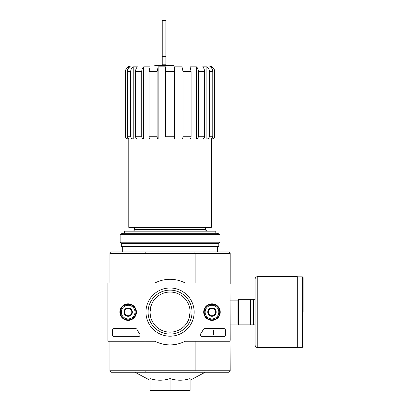 <?xml version="1.0" encoding="UTF-8"?>
<svg xmlns="http://www.w3.org/2000/svg" width="411" height="411" viewBox="0 0 411 411"><rect width="100%" height="100%" fill="white"/><g stroke="black" fill="none" stroke-linecap="round" stroke-linejoin="round"><path stroke-width="0.62" d="M154.752 66.104L154.752 65.56L173.339 65.56L173.339 66.104M165.684 136.791L165.684 66.839L158.148 66.839L157.1 71.571L149.018 71.571L150.066 66.839L143.68 66.839C142.437 67.928 141.79 69.51 141.733 71.571L135.553 71.571C135.609 69.51 136.257 67.928 137.495 66.839L133.226 66.839C131.602 67.928 130.76 69.51 130.688 71.571L127.338 71.571C127.41 69.51 128.258 67.928 129.876 66.839L128.376 66.839C126.619 67.928 125.704 69.505 125.632 71.571L125.417 71.571C125.74 68.252 127.564 66.428 130.883 66.104L209.235 66.104C212.554 66.428 214.378 68.252 214.701 71.571L214.485 71.571C214.414 69.5 213.499 67.923 211.742 66.839L210.242 66.839C211.86 67.928 212.708 69.51 212.78 71.571L209.43 71.571C209.358 69.51 208.511 67.928 206.892 66.839L202.623 66.839C203.861 67.928 204.514 69.51 204.565 71.571L198.385 71.571C198.328 69.51 197.681 67.928 196.437 66.839L190.052 66.839L191.1 71.571L183.018 71.571L181.97 66.839L174.434 66.839L174.434 71.571L165.684 71.571M157.1 71.571L157.1 136.257C157.161 137.921 157.511 138.831 158.148 138.99L174.434 138.99L174.434 71.571M165.684 138.99L181.97 138.99L181.97 66.839M191.1 71.571L191.1 136.257C191.038 137.921 190.689 138.831 190.052 138.99L181.97 138.99C182.607 138.831 182.957 137.921 183.018 136.257L183.018 71.571M181.97 138.99L196.437 138.99L196.437 66.839C197.681 67.928 198.328 69.51 198.385 71.571L198.385 136.257C198.266 137.921 197.614 138.831 196.437 138.99L206.892 138.99L206.892 66.839C208.511 67.928 209.358 69.51 209.43 71.571L209.43 136.257C209.276 137.921 208.434 138.831 206.892 138.99L211.742 138.99L211.742 138.461M196.437 138.99L202.623 138.99C203.805 138.831 204.452 137.921 204.565 136.257L204.565 71.571M206.892 138.99L210.242 138.99C211.778 138.831 212.626 137.921 212.78 136.257L212.78 71.571M211.742 68.272L211.742 66.839C213.499 67.928 214.414 69.505 214.485 71.571L214.485 136.257C214.321 137.921 213.407 138.831 211.742 138.99L211.968 138.99C213.628 138.831 214.542 137.916 214.701 136.257L214.485 136.257M126.367 68.832L128.376 66.839L128.376 68.272M128.376 138.461L128.376 138.99C126.716 138.831 125.802 137.921 125.632 136.257L125.632 71.571M125.632 136.257L125.417 136.257C125.576 137.916 126.49 138.831 128.15 138.99L129.876 138.99C128.34 138.831 127.492 137.921 127.338 136.257L127.338 71.571M133.226 66.839L133.226 138.99L129.876 138.99L133.226 138.99C131.684 138.831 130.837 137.921 130.688 136.257L130.688 71.571M133.226 138.99L137.495 138.99C136.318 138.831 135.671 137.921 135.553 136.257L135.553 71.571M143.68 66.839L143.68 138.99L137.495 138.99L143.68 138.99C142.499 138.831 141.852 137.921 141.733 136.257L141.733 71.571M143.68 138.99L150.066 138.99C149.429 138.831 149.08 137.921 149.018 136.257L149.018 71.571M158.148 138.99L150.066 138.99L158.148 138.99L158.148 66.839M211.331 138.99L211.331 227.365L128.787 227.365L128.787 138.99M134.525 227.365L134.525 229.369C134.418 230.479 133.811 231.085 132.707 231.193M150.431 308.034L150.015 312.098L151.351 304.9M150.015 312.098A20.041 20.041 0 0 1 180.08 294.738A20.041 20.041 0 0 1 180.08 329.458A20.041 20.041 0 0 1 150.015 312.098L150.421 316.11M190.103 312.098L188.767 319.29M170.056 378.598C163.388 380.761 156.704 380.761 150.015 378.598L150.015 390.45L190.103 390.45L190.103 378.598C183.429 380.761 176.751 380.761 170.056 378.598L170.056 390.45M230.006 340.339L230.191 370.768L228.732 372.227L111.386 372.227L109.927 370.768L109.927 341.253M194.819 372.227L195.112 370.768L145.006 370.768L145.299 372.227M194.819 251.964L228.732 251.964L230.191 253.423L195.112 253.423L194.819 251.964L145.299 251.964L145.006 253.423L145.006 282.943M195.112 282.943L195.112 253.423L109.927 253.423L109.927 282.943M145.299 251.964L111.386 251.964L109.927 253.423M145.006 341.253L145.006 370.768L109.927 370.768M195.112 341.253L195.112 370.768L230.191 370.768M230.006 283.852L230.191 340.339M230.191 253.423L230.191 283.852M217.434 233.746L217.434 233.016L122.684 233.016L122.684 233.746M122.684 246.497L122.684 251.964M215.796 233.016L215.796 231.193L124.322 231.193L124.322 233.016M187.37 66.104L152.748 66.104M162.222 64.214L165.869 64.214L165.869 20.55L162.222 20.55L162.222 65.56M165.869 64.214L165.869 65.56M255.061 299.342L238.663 299.342L238.663 324.854L255.061 324.854L255.061 344.896L255.061 279.3C255.226 277.636 256.135 276.726 257.795 276.567L257.795 347.629L297.245 347.629L297.245 276.567L257.795 276.567M250.689 299.342L250.689 324.854M253.608 299.342L253.608 324.854M303.077 312.098L303.077 277.569L303.077 312.098M230.006 282.943L230.006 341.253L185.084 341.253A32.798 32.798 0 0 1 155.034 341.253L107.923 341.253L107.923 282.943L155.034 282.943A32.798 32.798 0 0 1 185.084 282.943L230.006 282.943M119.884 312.098A8.266 8.266 0 0 1 132.28 304.936A8.266 8.266 0 0 1 132.28 319.255A8.266 8.266 0 0 1 119.884 312.098M203.702 312.098A8.266 8.266 0 0 1 216.104 304.936A8.266 8.266 0 0 1 216.104 319.255A8.266 8.266 0 0 1 203.702 312.098M145.967 312.098A24.09 24.09 0 0 1 182.104 291.235A24.09 24.09 0 0 1 182.104 332.961A24.09 24.09 0 0 1 145.967 312.098M223.63 328.497A1.824 1.824 0 0 1 225.454 330.321L225.454 334.873A1.824 1.824 0 0 1 223.63 336.696L202.155 336.696A1.824 1.824 0 0 1 200.671 333.819A37.535 37.535 0 0 0 203.332 329.473A1.824 1.824 0 0 1 204.945 328.497L223.63 328.497M135.378 328.497A1.824 1.824 0 0 1 136.991 329.473A37.355 37.355 0 0 0 139.668 333.814A1.824 1.824 0 0 1 138.183 336.696L114.299 336.696A1.824 1.824 0 0 1 112.48 334.873L112.48 330.321A1.824 1.824 0 0 1 114.299 328.497L135.378 328.497M120.043 312.098A8.107 8.107 0 0 1 132.203 305.075A8.107 8.107 0 0 1 132.203 319.121A8.107 8.107 0 0 1 120.043 312.098M203.861 312.098A8.107 8.107 0 0 1 216.022 305.075A8.107 8.107 0 0 1 216.022 319.121A8.107 8.107 0 0 1 203.861 312.098M148.088 312.098A21.973 21.973 0 0 1 181.046 293.069A21.973 21.973 0 0 1 181.046 331.127A21.973 21.973 0 0 1 148.088 312.098M213.427 330.321L213.972 330.321L213.972 334.873L213.427 334.873L213.427 331.209L212.877 331.23L213.155 330.958A0.272 0.272 0 0 0 213.427 330.685L213.427 330.321M208.326 309.992L211.968 307.89L215.611 309.992L215.611 314.199L211.968 316.306L208.326 314.199L208.326 309.992A4.208 4.208 0 0 1 215.611 309.992A4.208 4.208 0 0 1 211.968 316.306A4.208 4.208 0 0 1 208.326 309.992L208.326 314.199L211.968 316.306L215.611 314.199L215.611 309.992L213.792 308.938A3.642 3.642 0 0 1 213.792 315.252A3.642 3.642 0 0 1 208.326 312.098A3.642 3.642 0 0 1 210.144 308.938L208.326 309.992M211.968 318.931A6.833 6.833 0 0 1 206.05 308.682A6.833 6.833 0 0 1 217.887 308.682A6.833 6.833 0 0 1 211.968 318.931M211.968 319.84A7.742 7.742 0 0 1 205.264 308.224A7.742 7.742 0 0 1 218.678 308.224A7.742 7.742 0 0 1 211.968 319.84M210.144 308.938A3.642 3.642 0 0 1 213.792 308.938L211.968 307.89L210.144 308.938M124.502 309.992L128.15 307.89L131.792 309.992L131.792 314.199L128.15 316.306L124.502 314.199L124.502 309.992A4.208 4.208 0 0 1 131.792 309.992A4.208 4.208 0 0 1 128.15 316.306A4.208 4.208 0 0 1 124.502 309.992L124.502 314.199L128.15 316.306L131.792 314.199L131.792 309.992L129.974 308.938A3.642 3.642 0 0 1 129.974 315.252A3.642 3.642 0 0 1 124.502 312.098A3.642 3.642 0 0 1 126.326 308.938L124.502 309.992M128.15 318.931A6.833 6.833 0 0 1 122.231 308.682A6.833 6.833 0 0 1 134.068 308.682A6.833 6.833 0 0 1 128.15 318.931M128.15 319.84A7.742 7.742 0 0 1 121.44 308.224A7.742 7.742 0 0 1 134.854 308.224A7.742 7.742 0 0 1 128.15 319.84M126.326 308.938A3.642 3.642 0 0 1 129.974 308.938L128.15 307.89L126.326 308.938M219.988 234.655L219.073 233.746L121.045 233.746L120.13 234.655L120.13 242.218L219.988 242.218L219.988 234.655L120.13 234.655M219.988 242.218L218.801 243.399L121.317 243.399L120.13 242.218M218.801 243.399L218.801 246.497L121.317 246.497L121.317 243.399M174.434 136.257L165.684 136.257M191.1 136.257L183.018 136.257M204.565 136.257L198.385 136.257M212.78 136.257L209.43 136.257M130.688 136.257L127.338 136.257M141.733 136.257L135.553 136.257M157.1 136.257L149.018 136.257M205.592 227.365L205.592 229.369L134.525 229.369M162.222 56.518L165.869 56.518M230.191 300.112L237.933 300.112L237.933 324.084L238.663 324.813M297.245 276.839L302.347 276.839L302.347 347.357L303.077 346.627M214.701 136.257L214.701 71.571M125.417 136.257L125.417 71.571M190.103 380.247L205.181 372.227M150.015 380.247L134.936 372.227M217.434 246.497L217.434 251.964M205.592 229.369C205.13 229.816 205.736 230.422 207.411 231.193M230.191 324.084L237.933 324.084M237.933 300.112L238.663 299.383M302.347 276.839L303.077 277.569M297.245 347.357L302.347 347.357M257.795 347.629C256.135 347.47 255.226 346.555 255.061 344.896"/></g></svg>
